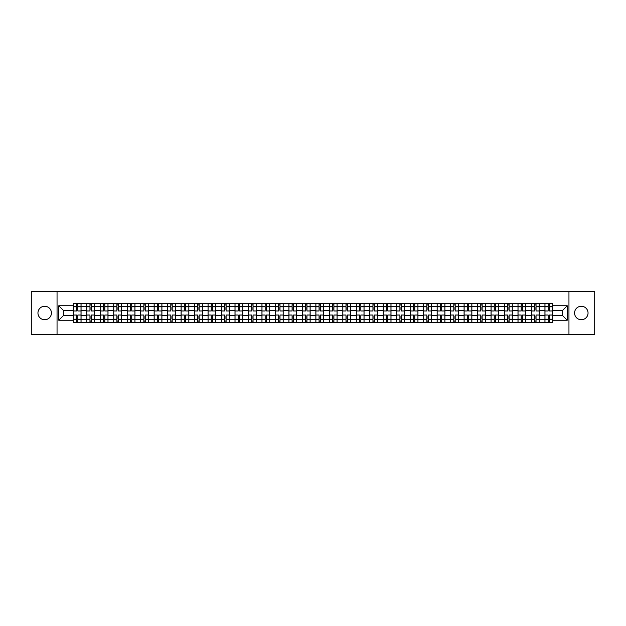 <?xml version="1.0" encoding="UTF-8"?>
<svg xmlns="http://www.w3.org/2000/svg" width="626" height="626" viewBox="0 0 626 626"><rect width="100%" height="100%" fill="white"/><g stroke="black" fill="none" stroke-linecap="round" stroke-linejoin="round"><path stroke-width="0.94" d="M581.311 306.263A6.737 6.737 0 0 0 574.574 313A6.737 6.737 0 0 0 581.311 319.737A6.737 6.737 0 0 0 588.049 313A6.737 6.737 0 0 0 581.311 306.263M44.689 306.263A6.737 6.737 0 0 0 37.951 313A6.737 6.737 0 0 0 44.689 319.737A6.737 6.737 0 0 0 51.426 313A6.737 6.737 0 0 0 44.689 306.263M568.956 334.597L594.7 334.597L594.7 291.403L31.3 291.403L31.3 334.597L568.956 334.597L568.956 291.403M86.756 322.288L86.756 306.349L81.059 306.349L81.059 322.288M81.059 306.349L81.059 303.712M86.756 306.349L86.756 303.712M94.534 303.712L94.534 322.288M100.238 322.288L100.238 303.712M108.008 303.712L108.008 322.288M113.713 322.288L113.713 303.712M121.483 303.712L121.483 322.288M127.188 322.288L127.188 303.712M134.958 303.712L134.958 322.288M140.662 322.288L140.662 303.712M148.44 303.712L148.44 322.288M154.137 322.288L154.137 303.712M161.915 303.712L161.915 322.288M167.611 322.288L167.611 303.712M175.39 303.712L175.39 322.288M181.094 322.288L181.094 303.712M188.864 303.712L188.864 322.288M194.569 322.288L194.569 303.712M202.339 303.712L202.339 322.288M208.043 322.288L208.043 303.712M215.814 303.712L215.814 322.288M221.518 322.288L221.518 303.712M229.296 303.712L229.296 322.288M234.993 322.288L234.993 303.712M242.771 303.712L242.771 322.288M248.467 322.288L248.467 303.712M256.245 303.712L256.245 322.288M261.95 322.288L261.95 303.712M269.72 303.712L269.72 322.288M275.424 322.288L275.424 303.712M283.195 303.712L283.195 322.288M288.899 322.288L288.899 303.712M296.677 303.712L296.677 322.288M302.374 322.288L302.374 303.712M310.152 303.712L310.152 322.288M315.848 322.288L315.848 303.712M323.626 303.712L323.626 322.288M329.323 322.288L329.323 303.712M337.101 303.712L337.101 322.288M342.805 322.288L342.805 303.712M350.576 303.712L350.576 322.288M356.28 322.288L356.28 303.712M364.05 303.712L364.05 322.288M369.755 322.288L369.755 303.712M377.533 303.712L377.533 322.288M383.229 322.288L383.229 303.712M391.007 303.712L391.007 322.288M396.704 322.288L396.704 303.712M404.482 303.712L404.482 322.288M410.187 322.288L410.187 303.712M417.957 303.712L417.957 322.288M423.661 322.288L423.661 303.712M431.431 303.712L431.431 322.288M437.136 322.288L437.136 303.712M444.906 303.712L444.906 322.288M450.61 322.288L450.61 303.712M458.388 303.712L458.388 322.288M464.085 322.288L464.085 303.712M471.863 303.712L471.863 322.288M477.56 322.288L477.56 303.712M485.338 303.712L485.338 322.288M491.042 322.288L491.042 303.712M498.812 303.712L498.812 322.288M504.517 322.288L504.517 303.712M512.287 303.712L512.287 322.288M517.992 322.288L517.992 303.712M525.762 303.712L525.762 322.288M531.466 322.288L531.466 303.712M539.244 303.712L539.244 322.288M544.941 322.288L544.941 303.712M544.941 315.676L539.244 315.676M531.466 315.676L525.762 315.676M517.992 315.676L512.287 315.676M504.517 315.676L498.812 315.676M491.042 315.676L485.338 315.676M477.56 315.676L471.863 315.676M464.085 315.676L458.388 315.676M450.61 315.676L444.906 315.676M437.136 315.676L431.431 315.676M423.661 315.676L417.957 315.676M410.187 315.676L404.482 315.676M396.704 315.676L391.007 315.676M383.229 315.676L377.533 315.676M369.755 315.676L364.05 315.676M356.28 315.676L350.576 315.676M342.805 315.676L337.101 315.676M329.323 315.676L323.626 315.676M315.848 315.676L310.152 315.676M302.374 315.676L296.677 315.676M288.899 315.676L283.195 315.676M275.424 315.676L269.72 315.676M261.95 315.676L256.245 315.676M248.467 315.676L242.771 315.676M234.993 315.676L229.296 315.676M221.518 315.676L215.814 315.676M208.043 315.676L202.339 315.676M194.569 315.676L188.864 315.676M181.094 315.676L175.39 315.676M167.611 315.676L161.915 315.676M154.137 315.676L148.44 315.676M140.662 315.676L134.958 315.676M127.188 315.676L121.483 315.676M113.713 315.676L108.008 315.676M100.238 315.676L94.534 315.676M86.756 315.676L81.059 315.676M544.941 310.324L539.244 310.324M531.466 310.324L525.762 310.324M517.992 310.324L512.287 310.324M504.517 310.324L498.812 310.324M491.042 310.324L485.338 310.324M477.56 310.324L471.863 310.324M464.085 310.324L458.388 310.324M450.61 310.324L444.906 310.324M437.136 310.324L431.431 310.324M423.661 310.324L417.957 310.324M410.187 310.324L404.482 310.324M396.704 310.324L391.007 310.324M383.229 310.324L377.533 310.324M369.755 310.324L364.05 310.324M356.28 310.324L350.576 310.324M342.805 310.324L337.101 310.324M329.323 310.324L323.626 310.324M315.848 310.324L310.152 310.324M302.374 310.324L296.677 310.324M288.899 310.324L283.195 310.324M275.424 310.324L269.72 310.324M261.95 310.324L256.245 310.324M248.467 310.324L242.771 310.324M234.993 310.324L229.296 310.324M221.518 310.324L215.814 310.324M208.043 310.324L202.339 310.324M194.569 310.324L188.864 310.324M181.094 310.324L175.39 310.324M167.611 310.324L161.915 310.324M154.137 310.324L148.44 310.324M140.662 310.324L134.958 310.324M127.188 310.324L121.483 310.324M113.713 310.324L108.008 310.324M100.238 310.324L94.534 310.324M86.756 310.324L81.059 310.324M63.351 315.676L73.281 315.676L73.281 310.324L63.351 310.324L63.351 315.676L58.774 320.254L58.774 305.746L73.281 305.746L73.281 310.324M552.719 310.324L552.719 315.676L562.649 315.676L562.649 310.324L552.719 310.324L552.719 303.712L73.281 303.712L73.281 305.746M552.719 305.746L567.226 305.746L567.226 320.254L552.719 320.254L552.719 315.676M73.281 315.676L73.281 322.288L552.719 322.288L552.719 320.254M73.281 320.254L58.774 320.254M57.044 334.597L57.044 291.403M77.859 320.989L76.482 320.989M76.482 305.011L77.859 305.011M91.333 320.989L89.956 320.989M89.956 305.011L91.333 305.011M104.816 320.989L103.431 320.989M103.431 305.011L104.816 305.011M118.291 320.989L116.906 320.989M116.906 305.011L118.291 305.011M131.765 320.989L130.38 320.989M130.38 305.011L131.765 305.011M145.24 320.989L143.863 320.989M143.863 305.011L145.24 305.011M158.714 320.989L157.337 320.989M157.337 305.011L158.714 305.011M172.197 320.989L170.812 320.989M170.812 305.011L172.197 305.011M185.672 320.989L184.287 320.989M184.287 305.011L185.672 305.011M199.146 320.989L197.761 320.989M197.761 305.011L199.146 305.011M212.621 320.989L211.236 320.989M211.236 305.011L212.621 305.011M226.096 320.989L224.718 320.989M224.718 305.011L226.096 305.011M239.57 320.989L238.193 320.989M238.193 305.011L239.57 305.011M253.053 320.989L251.668 320.989M251.668 305.011L253.053 305.011M266.527 320.989L265.142 320.989M265.142 305.011L266.527 305.011M280.002 320.989L278.617 320.989M278.617 305.011L280.002 305.011M293.477 320.989L292.092 320.989M292.092 305.011L293.477 305.011M306.951 320.989L305.574 320.989M305.574 305.011L306.951 305.011M320.426 320.989L319.049 320.989M319.049 305.011L320.426 305.011M333.908 320.989L332.523 320.989M332.523 305.011L333.908 305.011M347.383 320.989L345.998 320.989M345.998 305.011L347.383 305.011M360.858 320.989L359.473 320.989M359.473 305.011L360.858 305.011M374.332 320.989L372.947 320.989M372.947 305.011L374.332 305.011M387.807 320.989L386.43 320.989M386.43 305.011L387.807 305.011M401.282 320.989L399.904 320.989M399.904 305.011L401.282 305.011M414.764 320.989L413.379 320.989M413.379 305.011L414.764 305.011M428.239 320.989L426.854 320.989M426.854 305.011L428.239 305.011M441.713 320.989L440.328 320.989M440.328 305.011L441.713 305.011M455.188 320.989L453.803 320.989M453.803 305.011L455.188 305.011M468.663 320.989L467.286 320.989M467.286 305.011L468.663 305.011M482.137 320.989L480.76 320.989M480.76 305.011L482.137 305.011M495.62 320.989L494.235 320.989M494.235 305.011L495.62 305.011M509.094 320.989L507.709 320.989M507.709 305.011L509.094 305.011M522.569 320.989L521.184 320.989M521.184 305.011L522.569 305.011M536.044 320.989L534.667 320.989M534.667 305.011L536.044 305.011M549.518 320.989L548.141 320.989M548.141 305.011L549.518 305.011M58.774 305.746L63.351 310.324M562.649 315.676L567.226 320.254M562.649 310.324L567.226 305.746M81.012 322.288L81.012 310.973L77.859 310.973L77.859 303.712M76.482 303.712L76.482 310.973L73.328 310.973L73.328 303.712M81.012 310.973L81.012 303.712M73.328 322.288L73.328 315.027L76.482 315.027L76.482 322.288M77.859 322.288L77.859 315.027L81.012 315.027M76.482 309.072L77.859 309.072M73.328 315.027L73.328 310.973M77.859 316.928L76.482 316.928M77.859 321.161L76.482 321.161M76.482 318.055L77.859 318.055M77.859 307.945L76.482 307.945M76.482 304.839L77.859 304.839M94.487 322.288L94.487 310.973L91.333 310.973L91.333 303.712M89.956 303.712L89.956 310.973L86.803 310.973L86.803 303.712M94.487 310.973L94.487 303.712M86.803 322.288L86.803 315.027L89.956 315.027L89.956 322.288M91.333 322.288L91.333 315.027L94.487 315.027M89.956 309.072L91.333 309.072M86.803 315.027L86.803 310.973M91.333 316.928L89.956 316.928M91.333 321.161L89.956 321.161M89.956 318.055L91.333 318.055M91.333 307.945L89.956 307.945M89.956 304.839L91.333 304.839M107.969 322.288L107.969 310.973L104.816 310.973L104.816 303.712M103.431 303.712L103.431 310.973L100.277 310.973L100.277 303.712M107.969 310.973L107.969 303.712M100.277 322.288L100.277 315.027L103.431 315.027L103.431 322.288M104.816 322.288L104.816 315.027L107.969 315.027M103.431 309.072L104.816 309.072M100.277 315.027L100.277 310.973M104.816 316.928L103.431 316.928M104.816 321.161L103.431 321.161M103.431 318.055L104.816 318.055M104.816 307.945L103.431 307.945M103.431 304.839L104.816 304.839M121.444 322.288L121.444 310.973L118.291 310.973L118.291 303.712M116.906 303.712L116.906 310.973L113.752 310.973L113.752 303.712M121.444 310.973L121.444 303.712M113.752 322.288L113.752 315.027L116.906 315.027L116.906 322.288M118.291 322.288L118.291 315.027L121.444 315.027M116.906 309.072L118.291 309.072M113.752 315.027L113.752 310.973M118.291 316.928L116.906 316.928M118.291 321.161L116.906 321.161M116.906 318.055L118.291 318.055M118.291 307.945L116.906 307.945M116.906 304.839L118.291 304.839M134.919 322.288L134.919 310.973L131.765 310.973L131.765 303.712M130.38 303.712L130.38 310.973L127.227 310.973L127.227 303.712M134.919 310.973L134.919 303.712M127.227 322.288L127.227 315.027L130.38 315.027L130.38 322.288M131.765 322.288L131.765 315.027L134.919 315.027M130.38 309.072L131.765 309.072M127.227 315.027L127.227 310.973M131.765 316.928L130.38 316.928M131.765 321.161L130.38 321.161M130.38 318.055L131.765 318.055M131.765 307.945L130.38 307.945M130.38 304.839L131.765 304.839M148.393 322.288L148.393 310.973L145.24 310.973L145.24 303.712M143.863 303.712L143.863 310.973L140.709 310.973L140.709 303.712M148.393 310.973L148.393 303.712M140.709 322.288L140.709 315.027L143.863 315.027L143.863 322.288M145.24 322.288L145.24 315.027L148.393 315.027M143.863 309.072L145.24 309.072M140.709 315.027L140.709 310.973M145.24 316.928L143.863 316.928M145.24 321.161L143.863 321.161M143.863 318.055L145.24 318.055M145.24 307.945L143.863 307.945M143.863 304.839L145.24 304.839M161.868 322.288L161.868 310.973L158.714 310.973L158.714 303.712M157.337 303.712L157.337 310.973L154.184 310.973L154.184 303.712M161.868 310.973L161.868 303.712M154.184 322.288L154.184 315.027L157.337 315.027L157.337 322.288M158.714 322.288L158.714 315.027L161.868 315.027M157.337 309.072L158.714 309.072M154.184 315.027L154.184 310.973M158.714 316.928L157.337 316.928M158.714 321.161L157.337 321.161M157.337 318.055L158.714 318.055M158.714 307.945L157.337 307.945M157.337 304.839L158.714 304.839M175.343 322.288L175.343 310.973L172.197 310.973L172.197 303.712M170.812 303.712L170.812 310.973L167.658 310.973L167.658 303.712M175.343 310.973L175.343 303.712M167.658 322.288L167.658 315.027L170.812 315.027L170.812 322.288M172.197 322.288L172.197 315.027L175.343 315.027M170.812 309.072L172.197 309.072M167.658 315.027L167.658 310.973M172.197 316.928L170.812 316.928M172.197 321.161L170.812 321.161M170.812 318.055L172.197 318.055M172.197 307.945L170.812 307.945M170.812 304.839L172.197 304.839M188.825 322.288L188.825 310.973L185.672 310.973L185.672 303.712M184.287 303.712L184.287 310.973L181.133 310.973L181.133 303.712M188.825 310.973L188.825 303.712M181.133 322.288L181.133 315.027L184.287 315.027L184.287 322.288M185.672 322.288L185.672 315.027L188.825 315.027M184.287 309.072L185.672 309.072M181.133 315.027L181.133 310.973M185.672 316.928L184.287 316.928M185.672 321.161L184.287 321.161M184.287 318.055L185.672 318.055M185.672 307.945L184.287 307.945M184.287 304.839L185.672 304.839M202.3 322.288L202.3 310.973L199.146 310.973L199.146 303.712M197.761 303.712L197.761 310.973L194.608 310.973L194.608 303.712M202.3 310.973L202.3 303.712M194.608 322.288L194.608 315.027L197.761 315.027L197.761 322.288M199.146 322.288L199.146 315.027L202.3 315.027M197.761 309.072L199.146 309.072M194.608 315.027L194.608 310.973M199.146 316.928L197.761 316.928M199.146 321.161L197.761 321.161M197.761 318.055L199.146 318.055M199.146 307.945L197.761 307.945M197.761 304.839L199.146 304.839M215.774 322.288L215.774 310.973L212.621 310.973L212.621 303.712M211.236 303.712L211.236 310.973L208.082 310.973L208.082 303.712M215.774 310.973L215.774 303.712M208.082 322.288L208.082 315.027L211.236 315.027L211.236 322.288M212.621 322.288L212.621 315.027L215.774 315.027M211.236 309.072L212.621 309.072M208.082 315.027L208.082 310.973M212.621 316.928L211.236 316.928M212.621 321.161L211.236 321.161M211.236 318.055L212.621 318.055M212.621 307.945L211.236 307.945M211.236 304.839L212.621 304.839M229.249 322.288L229.249 310.973L226.096 310.973L226.096 303.712M224.718 303.712L224.718 310.973L221.565 310.973L221.565 303.712M229.249 310.973L229.249 303.712M221.565 322.288L221.565 315.027L224.718 315.027L224.718 322.288M226.096 322.288L226.096 315.027L229.249 315.027M224.718 309.072L226.096 309.072M221.565 315.027L221.565 310.973M226.096 316.928L224.718 316.928M226.096 321.161L224.718 321.161M224.718 318.055L226.096 318.055M226.096 307.945L224.718 307.945M224.718 304.839L226.096 304.839M242.724 322.288L242.724 310.973L239.57 310.973L239.57 303.712M238.193 303.712L238.193 310.973L235.04 310.973L235.04 303.712M242.724 310.973L242.724 303.712M235.04 322.288L235.04 315.027L238.193 315.027L238.193 322.288M239.57 322.288L239.57 315.027L242.724 315.027M238.193 309.072L239.57 309.072M235.04 315.027L235.04 310.973M239.57 316.928L238.193 316.928M239.57 321.161L238.193 321.161M238.193 318.055L239.57 318.055M239.57 307.945L238.193 307.945M238.193 304.839L239.57 304.839M256.198 322.288L256.198 310.973L253.053 310.973L253.053 303.712M251.668 303.712L251.668 310.973L248.514 310.973L248.514 303.712M256.198 310.973L256.198 303.712M248.514 322.288L248.514 315.027L251.668 315.027L251.668 322.288M253.053 322.288L253.053 315.027L256.198 315.027M251.668 309.072L253.053 309.072M248.514 315.027L248.514 310.973M253.053 316.928L251.668 316.928M253.053 321.161L251.668 321.161M251.668 318.055L253.053 318.055M253.053 307.945L251.668 307.945M251.668 304.839L253.053 304.839M269.681 322.288L269.681 310.973L266.527 310.973L266.527 303.712M265.142 303.712L265.142 310.973L261.989 310.973L261.989 303.712M269.681 310.973L269.681 303.712M261.989 322.288L261.989 315.027L265.142 315.027L265.142 322.288M266.527 322.288L266.527 315.027L269.681 315.027M265.142 309.072L266.527 309.072M261.989 315.027L261.989 310.973M266.527 316.928L265.142 316.928M266.527 321.161L265.142 321.161M265.142 318.055L266.527 318.055M266.527 307.945L265.142 307.945M265.142 304.839L266.527 304.839M283.155 322.288L283.155 310.973L280.002 310.973L280.002 303.712M278.617 303.712L278.617 310.973L275.463 310.973L275.463 303.712M283.155 310.973L283.155 303.712M275.463 322.288L275.463 315.027L278.617 315.027L278.617 322.288M280.002 322.288L280.002 315.027L283.155 315.027M278.617 309.072L280.002 309.072M275.463 315.027L275.463 310.973M280.002 316.928L278.617 316.928M280.002 321.161L278.617 321.161M278.617 318.055L280.002 318.055M280.002 307.945L278.617 307.945M278.617 304.839L280.002 304.839M296.63 322.288L296.63 310.973L293.477 310.973L293.477 303.712M292.092 303.712L292.092 310.973L288.938 310.973L288.938 303.712M296.63 310.973L296.63 303.712M288.938 322.288L288.938 315.027L292.092 315.027L292.092 322.288M293.477 322.288L293.477 315.027L296.63 315.027M292.092 309.072L293.477 309.072M288.938 315.027L288.938 310.973M293.477 316.928L292.092 316.928M293.477 321.161L292.092 321.161M292.092 318.055L293.477 318.055M293.477 307.945L292.092 307.945M292.092 304.839L293.477 304.839M310.105 322.288L310.105 310.973L306.951 310.973L306.951 303.712M305.574 303.712L305.574 310.973L302.421 310.973L302.421 303.712M310.105 310.973L310.105 303.712M302.421 322.288L302.421 315.027L305.574 315.027L305.574 322.288M306.951 322.288L306.951 315.027L310.105 315.027M305.574 309.072L306.951 309.072M302.421 315.027L302.421 310.973M306.951 316.928L305.574 316.928M306.951 321.161L305.574 321.161M305.574 318.055L306.951 318.055M306.951 307.945L305.574 307.945M305.574 304.839L306.951 304.839M323.579 322.288L323.579 310.973L320.426 310.973L320.426 303.712M319.049 303.712L319.049 310.973L315.895 310.973L315.895 303.712M323.579 310.973L323.579 303.712M315.895 322.288L315.895 315.027L319.049 315.027L319.049 322.288M320.426 322.288L320.426 315.027L323.579 315.027M319.049 309.072L320.426 309.072M315.895 315.027L315.895 310.973M320.426 316.928L319.049 316.928M320.426 321.161L319.049 321.161M319.049 318.055L320.426 318.055M320.426 307.945L319.049 307.945M319.049 304.839L320.426 304.839M337.062 322.288L337.062 310.973L333.908 310.973L333.908 303.712M332.523 303.712L332.523 310.973L329.37 310.973L329.37 303.712M337.062 310.973L337.062 303.712M329.37 322.288L329.37 315.027L332.523 315.027L332.523 322.288M333.908 322.288L333.908 315.027L337.062 315.027M332.523 309.072L333.908 309.072M329.37 315.027L329.37 310.973M333.908 316.928L332.523 316.928M333.908 321.161L332.523 321.161M332.523 318.055L333.908 318.055M333.908 307.945L332.523 307.945M332.523 304.839L333.908 304.839M350.537 322.288L350.537 310.973L347.383 310.973L347.383 303.712M345.998 303.712L345.998 310.973L342.845 310.973L342.845 303.712M350.537 310.973L350.537 303.712M342.845 322.288L342.845 315.027L345.998 315.027L345.998 322.288M347.383 322.288L347.383 315.027L350.537 315.027M345.998 309.072L347.383 309.072M342.845 315.027L342.845 310.973M347.383 316.928L345.998 316.928M347.383 321.161L345.998 321.161M345.998 318.055L347.383 318.055M347.383 307.945L345.998 307.945M345.998 304.839L347.383 304.839M364.011 322.288L364.011 310.973L360.858 310.973L360.858 303.712M359.473 303.712L359.473 310.973L356.319 310.973L356.319 303.712M364.011 310.973L364.011 303.712M356.319 322.288L356.319 315.027L359.473 315.027L359.473 322.288M360.858 322.288L360.858 315.027L364.011 315.027M359.473 309.072L360.858 309.072M356.319 315.027L356.319 310.973M360.858 316.928L359.473 316.928M360.858 321.161L359.473 321.161M359.473 318.055L360.858 318.055M360.858 307.945L359.473 307.945M359.473 304.839L360.858 304.839M377.486 322.288L377.486 310.973L374.332 310.973L374.332 303.712M372.947 303.712L372.947 310.973L369.802 310.973L369.802 303.712M377.486 310.973L377.486 303.712M369.802 322.288L369.802 315.027L372.947 315.027L372.947 322.288M374.332 322.288L374.332 315.027L377.486 315.027M372.947 309.072L374.332 309.072M369.802 315.027L369.802 310.973M374.332 316.928L372.947 316.928M374.332 321.161L372.947 321.161M372.947 318.055L374.332 318.055M374.332 307.945L372.947 307.945M372.947 304.839L374.332 304.839M390.96 322.288L390.96 310.973L387.807 310.973L387.807 303.712M386.43 303.712L386.43 310.973L383.276 310.973L383.276 303.712M390.96 310.973L390.96 303.712M383.276 322.288L383.276 315.027L386.43 315.027L386.43 322.288M387.807 322.288L387.807 315.027L390.96 315.027M386.43 309.072L387.807 309.072M383.276 315.027L383.276 310.973M387.807 316.928L386.43 316.928M387.807 321.161L386.43 321.161M386.43 318.055L387.807 318.055M387.807 307.945L386.43 307.945M386.43 304.839L387.807 304.839M404.435 322.288L404.435 310.973L401.282 310.973L401.282 303.712M399.904 303.712L399.904 310.973L396.751 310.973L396.751 303.712M404.435 310.973L404.435 303.712M396.751 322.288L396.751 315.027L399.904 315.027L399.904 322.288M401.282 322.288L401.282 315.027L404.435 315.027M399.904 309.072L401.282 309.072M396.751 315.027L396.751 310.973M401.282 316.928L399.904 316.928M401.282 321.161L399.904 321.161M399.904 318.055L401.282 318.055M401.282 307.945L399.904 307.945M399.904 304.839L401.282 304.839M417.918 322.288L417.918 310.973L414.764 310.973L414.764 303.712M413.379 303.712L413.379 310.973L410.226 310.973L410.226 303.712M417.918 310.973L417.918 303.712M410.226 322.288L410.226 315.027L413.379 315.027L413.379 322.288M414.764 322.288L414.764 315.027L417.918 315.027M413.379 309.072L414.764 309.072M410.226 315.027L410.226 310.973M414.764 316.928L413.379 316.928M414.764 321.161L413.379 321.161M413.379 318.055L414.764 318.055M414.764 307.945L413.379 307.945M413.379 304.839L414.764 304.839M431.392 322.288L431.392 310.973L428.239 310.973L428.239 303.712M426.854 303.712L426.854 310.973L423.7 310.973L423.7 303.712M431.392 310.973L431.392 303.712M423.7 322.288L423.7 315.027L426.854 315.027L426.854 322.288M428.239 322.288L428.239 315.027L431.392 315.027M426.854 309.072L428.239 309.072M423.7 315.027L423.7 310.973M428.239 316.928L426.854 316.928M428.239 321.161L426.854 321.161M426.854 318.055L428.239 318.055M428.239 307.945L426.854 307.945M426.854 304.839L428.239 304.839M444.867 322.288L444.867 310.973L441.713 310.973L441.713 303.712M440.328 303.712L440.328 310.973L437.175 310.973L437.175 303.712M444.867 310.973L444.867 303.712M437.175 322.288L437.175 315.027L440.328 315.027L440.328 322.288M441.713 322.288L441.713 315.027L444.867 315.027M440.328 309.072L441.713 309.072M437.175 315.027L437.175 310.973M441.713 316.928L440.328 316.928M441.713 321.161L440.328 321.161M440.328 318.055L441.713 318.055M441.713 307.945L440.328 307.945M440.328 304.839L441.713 304.839M458.342 322.288L458.342 310.973L455.188 310.973L455.188 303.712M453.803 303.712L453.803 310.973L450.657 310.973L450.657 303.712M458.342 310.973L458.342 303.712M450.657 322.288L450.657 315.027L453.803 315.027L453.803 322.288M455.188 322.288L455.188 315.027L458.342 315.027M453.803 309.072L455.188 309.072M450.657 315.027L450.657 310.973M455.188 316.928L453.803 316.928M455.188 321.161L453.803 321.161M453.803 318.055L455.188 318.055M455.188 307.945L453.803 307.945M453.803 304.839L455.188 304.839M471.816 322.288L471.816 310.973L468.663 310.973L468.663 303.712M467.286 303.712L467.286 310.973L464.132 310.973L464.132 303.712M471.816 310.973L471.816 303.712M464.132 322.288L464.132 315.027L467.286 315.027L467.286 322.288M468.663 322.288L468.663 315.027L471.816 315.027M467.286 309.072L468.663 309.072M464.132 315.027L464.132 310.973M468.663 316.928L467.286 316.928M468.663 321.161L467.286 321.161M467.286 318.055L468.663 318.055M468.663 307.945L467.286 307.945M467.286 304.839L468.663 304.839M485.291 322.288L485.291 310.973L482.137 310.973L482.137 303.712M480.76 303.712L480.76 310.973L477.607 310.973L477.607 303.712M485.291 310.973L485.291 303.712M477.607 322.288L477.607 315.027L480.76 315.027L480.76 322.288M482.137 322.288L482.137 315.027L485.291 315.027M480.76 309.072L482.137 309.072M477.607 315.027L477.607 310.973M482.137 316.928L480.76 316.928M482.137 321.161L480.76 321.161M480.76 318.055L482.137 318.055M482.137 307.945L480.76 307.945M480.76 304.839L482.137 304.839M498.773 322.288L498.773 310.973L495.62 310.973L495.62 303.712M494.235 303.712L494.235 310.973L491.081 310.973L491.081 303.712M498.773 310.973L498.773 303.712M491.081 322.288L491.081 315.027L494.235 315.027L494.235 322.288M495.62 322.288L495.62 315.027L498.773 315.027M494.235 309.072L495.62 309.072M491.081 315.027L491.081 310.973M495.62 316.928L494.235 316.928M495.62 321.161L494.235 321.161M494.235 318.055L495.62 318.055M495.62 307.945L494.235 307.945M494.235 304.839L495.62 304.839M512.248 322.288L512.248 310.973L509.094 310.973L509.094 303.712M507.709 303.712L507.709 310.973L504.556 310.973L504.556 303.712M512.248 310.973L512.248 303.712M504.556 322.288L504.556 315.027L507.709 315.027L507.709 322.288M509.094 322.288L509.094 315.027L512.248 315.027M507.709 309.072L509.094 309.072M504.556 315.027L504.556 310.973M509.094 316.928L507.709 316.928M509.094 321.161L507.709 321.161M507.709 318.055L509.094 318.055M509.094 307.945L507.709 307.945M507.709 304.839L509.094 304.839M525.723 322.288L525.723 310.973L522.569 310.973L522.569 303.712M521.184 303.712L521.184 310.973L518.031 310.973L518.031 303.712M525.723 310.973L525.723 303.712M518.031 322.288L518.031 315.027L521.184 315.027L521.184 322.288M522.569 322.288L522.569 315.027L525.723 315.027M521.184 309.072L522.569 309.072M518.031 315.027L518.031 310.973M522.569 316.928L521.184 316.928M522.569 321.161L521.184 321.161M521.184 318.055L522.569 318.055M522.569 307.945L521.184 307.945M521.184 304.839L522.569 304.839M539.197 322.288L539.197 310.973L536.044 310.973L536.044 303.712M534.667 303.712L534.667 310.973L531.513 310.973L531.513 303.712M539.197 310.973L539.197 303.712M531.513 322.288L531.513 315.027L534.667 315.027L534.667 322.288M536.044 322.288L536.044 315.027L539.197 315.027M534.667 309.072L536.044 309.072M531.513 315.027L531.513 310.973M536.044 316.928L534.667 316.928M536.044 321.161L534.667 321.161M534.667 318.055L536.044 318.055M536.044 307.945L534.667 307.945M534.667 304.839L536.044 304.839M552.672 322.288L552.672 310.973L549.518 310.973L549.518 303.712M548.141 303.712L548.141 310.973L544.988 310.973L544.988 303.712M552.672 310.973L552.672 303.712M544.988 322.288L544.988 315.027L548.141 315.027L548.141 322.288M549.518 322.288L549.518 315.027L552.672 315.027M548.141 309.072L549.518 309.072M544.988 315.027L544.988 310.973M549.518 316.928L548.141 316.928M549.518 321.161L548.141 321.161M548.141 318.055L549.518 318.055M549.518 307.945L548.141 307.945M548.141 304.839L549.518 304.839M531.466 306.349L525.762 306.349M517.992 306.349L512.287 306.349M504.517 306.349L498.812 306.349M491.042 306.349L485.338 306.349M477.56 306.349L471.863 306.349M464.085 306.349L458.388 306.349M450.61 306.349L444.906 306.349M437.136 306.349L431.431 306.349M423.661 306.349L417.957 306.349M410.187 306.349L404.482 306.349M396.704 306.349L391.007 306.349M383.229 306.349L377.533 306.349M369.755 306.349L364.05 306.349M356.28 306.349L350.576 306.349M342.805 306.349L337.101 306.349M329.323 306.349L323.626 306.349M315.848 306.349L310.152 306.349M302.374 306.349L296.677 306.349M288.899 306.349L283.195 306.349M275.424 306.349L269.72 306.349M261.95 306.349L256.245 306.349M248.467 306.349L242.771 306.349M234.993 306.349L229.296 306.349M221.518 306.349L215.814 306.349M208.043 306.349L202.339 306.349M194.569 306.349L188.864 306.349M181.094 306.349L175.39 306.349M167.611 306.349L161.915 306.349M154.137 306.349L148.44 306.349M140.662 306.349L134.958 306.349M127.188 306.349L121.483 306.349M113.713 306.349L108.008 306.349M100.238 306.349L94.534 306.349M544.941 306.349L539.244 306.349M531.466 319.651L525.762 319.651M517.992 319.651L512.287 319.651M504.517 319.651L498.812 319.651M491.042 319.651L485.338 319.651M477.56 319.651L471.863 319.651M464.085 319.651L458.388 319.651M450.61 319.651L444.906 319.651M437.136 319.651L431.431 319.651M423.661 319.651L417.957 319.651M410.187 319.651L404.482 319.651M396.704 319.651L391.007 319.651M383.229 319.651L377.533 319.651M369.755 319.651L364.05 319.651M356.28 319.651L350.576 319.651M342.805 319.651L337.101 319.651M329.323 319.651L323.626 319.651M315.848 319.651L310.152 319.651M302.374 319.651L296.677 319.651M288.899 319.651L283.195 319.651M275.424 319.651L269.72 319.651M261.95 319.651L256.245 319.651M248.467 319.651L242.771 319.651M234.993 319.651L229.296 319.651M221.518 319.651L215.814 319.651M208.043 319.651L202.339 319.651M194.569 319.651L188.864 319.651M181.094 319.651L175.39 319.651M167.611 319.651L161.915 319.651M154.137 319.651L148.44 319.651M140.662 319.651L134.958 319.651M127.188 319.651L121.483 319.651M113.713 319.651L108.008 319.651M100.238 319.651L94.534 319.651M86.756 319.651L81.059 319.651M544.941 319.651L539.244 319.651M81.012 306.693L77.859 306.693M76.482 306.693L73.328 306.693M76.482 306.81L73.328 306.81M76.482 319.19L73.328 319.19M76.482 319.307L73.328 319.307M81.012 319.307L77.859 319.307M81.012 306.81L77.859 306.81M81.012 319.19L77.859 319.19M94.487 306.693L91.333 306.693M89.956 306.693L86.803 306.693M89.956 306.81L86.803 306.81M89.956 319.19L86.803 319.19M89.956 319.307L86.803 319.307M94.487 319.307L91.333 319.307M94.487 306.81L91.333 306.81M94.487 319.19L91.333 319.19M107.969 306.693L104.816 306.693M103.431 306.693L100.277 306.693M103.431 306.81L100.277 306.81M103.431 319.19L100.277 319.19M103.431 319.307L100.277 319.307M107.969 319.307L104.816 319.307M107.969 306.81L104.816 306.81M107.969 319.19L104.816 319.19M121.444 306.693L118.291 306.693M116.906 306.693L113.752 306.693M116.906 306.81L113.752 306.81M116.906 319.19L113.752 319.19M116.906 319.307L113.752 319.307M121.444 319.307L118.291 319.307M121.444 306.81L118.291 306.81M121.444 319.19L118.291 319.19M134.919 306.693L131.765 306.693M130.38 306.693L127.227 306.693M130.38 306.81L127.227 306.81M130.38 319.19L127.227 319.19M130.38 319.307L127.227 319.307M134.919 319.307L131.765 319.307M134.919 306.81L131.765 306.81M134.919 319.19L131.765 319.19M148.393 306.693L145.24 306.693M143.863 306.693L140.709 306.693M143.863 306.81L140.709 306.81M143.863 319.19L140.709 319.19M143.863 319.307L140.709 319.307M148.393 319.307L145.24 319.307M148.393 306.81L145.24 306.81M148.393 319.19L145.24 319.19M161.868 306.693L158.714 306.693M157.337 306.693L154.184 306.693M157.337 306.81L154.184 306.81M157.337 319.19L154.184 319.19M157.337 319.307L154.184 319.307M161.868 319.307L158.714 319.307M161.868 306.81L158.714 306.81M161.868 319.19L158.714 319.19M175.343 306.693L172.197 306.693M170.812 306.693L167.658 306.693M170.812 306.81L167.658 306.81M170.812 319.19L167.658 319.19M170.812 319.307L167.658 319.307M175.343 319.307L172.197 319.307M175.343 306.81L172.197 306.81M175.343 319.19L172.197 319.19M188.825 306.693L185.672 306.693M184.287 306.693L181.133 306.693M184.287 306.81L181.133 306.81M184.287 319.19L181.133 319.19M184.287 319.307L181.133 319.307M188.825 319.307L185.672 319.307M188.825 306.81L185.672 306.81M188.825 319.19L185.672 319.19M202.3 306.693L199.146 306.693M197.761 306.693L194.608 306.693M197.761 306.81L194.608 306.81M197.761 319.19L194.608 319.19M197.761 319.307L194.608 319.307M202.3 319.307L199.146 319.307M202.3 306.81L199.146 306.81M202.3 319.19L199.146 319.19M215.774 306.693L212.621 306.693M211.236 306.693L208.082 306.693M211.236 306.81L208.082 306.81M211.236 319.19L208.082 319.19M211.236 319.307L208.082 319.307M215.774 319.307L212.621 319.307M215.774 306.81L212.621 306.81M215.774 319.19L212.621 319.19M229.249 306.693L226.096 306.693M224.718 306.693L221.565 306.693M224.718 306.81L221.565 306.81M224.718 319.19L221.565 319.19M224.718 319.307L221.565 319.307M229.249 319.307L226.096 319.307M229.249 306.81L226.096 306.81M229.249 319.19L226.096 319.19M242.724 306.693L239.57 306.693M238.193 306.693L235.04 306.693M238.193 306.81L235.04 306.81M238.193 319.19L235.04 319.19M238.193 319.307L235.04 319.307M242.724 319.307L239.57 319.307M242.724 306.81L239.57 306.81M242.724 319.19L239.57 319.19M256.198 306.693L253.053 306.693M251.668 306.693L248.514 306.693M251.668 306.81L248.514 306.81M251.668 319.19L248.514 319.19M251.668 319.307L248.514 319.307M256.198 319.307L253.053 319.307M256.198 306.81L253.053 306.81M256.198 319.19L253.053 319.19M269.681 306.693L266.527 306.693M265.142 306.693L261.989 306.693M265.142 306.81L261.989 306.81M265.142 319.19L261.989 319.19M265.142 319.307L261.989 319.307M269.681 319.307L266.527 319.307M269.681 306.81L266.527 306.81M269.681 319.19L266.527 319.19M283.155 306.693L280.002 306.693M278.617 306.693L275.463 306.693M278.617 306.81L275.463 306.81M278.617 319.19L275.463 319.19M278.617 319.307L275.463 319.307M283.155 319.307L280.002 319.307M283.155 306.81L280.002 306.81M283.155 319.19L280.002 319.19M296.63 306.693L293.477 306.693M292.092 306.693L288.938 306.693M292.092 306.81L288.938 306.81M292.092 319.19L288.938 319.19M292.092 319.307L288.938 319.307M296.63 319.307L293.477 319.307M296.63 306.81L293.477 306.81M296.63 319.19L293.477 319.19M310.105 306.693L306.951 306.693M305.574 306.693L302.421 306.693M305.574 306.81L302.421 306.81M305.574 319.19L302.421 319.19M305.574 319.307L302.421 319.307M310.105 319.307L306.951 319.307M310.105 306.81L306.951 306.81M310.105 319.19L306.951 319.19M323.579 306.693L320.426 306.693M319.049 306.693L315.895 306.693M319.049 306.81L315.895 306.81M319.049 319.19L315.895 319.19M319.049 319.307L315.895 319.307M323.579 319.307L320.426 319.307M323.579 306.81L320.426 306.81M323.579 319.19L320.426 319.19M337.062 306.693L333.908 306.693M332.523 306.693L329.37 306.693M332.523 306.81L329.37 306.81M332.523 319.19L329.37 319.19M332.523 319.307L329.37 319.307M337.062 319.307L333.908 319.307M337.062 306.81L333.908 306.81M337.062 319.19L333.908 319.19M350.537 306.693L347.383 306.693M345.998 306.693L342.845 306.693M345.998 306.81L342.845 306.81M345.998 319.19L342.845 319.19M345.998 319.307L342.845 319.307M350.537 319.307L347.383 319.307M350.537 306.81L347.383 306.81M350.537 319.19L347.383 319.19M364.011 306.693L360.858 306.693M359.473 306.693L356.319 306.693M359.473 306.81L356.319 306.81M359.473 319.19L356.319 319.19M359.473 319.307L356.319 319.307M364.011 319.307L360.858 319.307M364.011 306.81L360.858 306.81M364.011 319.19L360.858 319.19M377.486 306.693L374.332 306.693M372.947 306.693L369.802 306.693M372.947 306.81L369.802 306.81M372.947 319.19L369.802 319.19M372.947 319.307L369.802 319.307M377.486 319.307L374.332 319.307M377.486 306.81L374.332 306.81M377.486 319.19L374.332 319.19M390.96 306.693L387.807 306.693M386.43 306.693L383.276 306.693M386.43 306.81L383.276 306.81M386.43 319.19L383.276 319.19M386.43 319.307L383.276 319.307M390.96 319.307L387.807 319.307M390.96 306.81L387.807 306.81M390.96 319.19L387.807 319.19M404.435 306.693L401.282 306.693M399.904 306.693L396.751 306.693M399.904 306.81L396.751 306.81M399.904 319.19L396.751 319.19M399.904 319.307L396.751 319.307M404.435 319.307L401.282 319.307M404.435 306.81L401.282 306.81M404.435 319.19L401.282 319.19M417.918 306.693L414.764 306.693M413.379 306.693L410.226 306.693M413.379 306.81L410.226 306.81M413.379 319.19L410.226 319.19M413.379 319.307L410.226 319.307M417.918 319.307L414.764 319.307M417.918 306.81L414.764 306.81M417.918 319.19L414.764 319.19M431.392 306.693L428.239 306.693M426.854 306.693L423.7 306.693M426.854 306.81L423.7 306.81M426.854 319.19L423.7 319.19M426.854 319.307L423.7 319.307M431.392 319.307L428.239 319.307M431.392 306.81L428.239 306.81M431.392 319.19L428.239 319.19M444.867 306.693L441.713 306.693M440.328 306.693L437.175 306.693M440.328 306.81L437.175 306.81M440.328 319.19L437.175 319.19M440.328 319.307L437.175 319.307M444.867 319.307L441.713 319.307M444.867 306.81L441.713 306.81M444.867 319.19L441.713 319.19M458.342 306.693L455.188 306.693M453.803 306.693L450.657 306.693M453.803 306.81L450.657 306.81M453.803 319.19L450.657 319.19M453.803 319.307L450.657 319.307M458.342 319.307L455.188 319.307M458.342 306.81L455.188 306.81M458.342 319.19L455.188 319.19M471.816 306.693L468.663 306.693M467.286 306.693L464.132 306.693M467.286 306.81L464.132 306.81M467.286 319.19L464.132 319.19M467.286 319.307L464.132 319.307M471.816 319.307L468.663 319.307M471.816 306.81L468.663 306.81M471.816 319.19L468.663 319.19M485.291 306.693L482.137 306.693M480.76 306.693L477.607 306.693M480.76 306.81L477.607 306.81M480.76 319.19L477.607 319.19M480.76 319.307L477.607 319.307M485.291 319.307L482.137 319.307M485.291 306.81L482.137 306.81M485.291 319.19L482.137 319.19M498.773 306.693L495.62 306.693M494.235 306.693L491.081 306.693M494.235 306.81L491.081 306.81M494.235 319.19L491.081 319.19M494.235 319.307L491.081 319.307M498.773 319.307L495.62 319.307M498.773 306.81L495.62 306.81M498.773 319.19L495.62 319.19M512.248 306.693L509.094 306.693M507.709 306.693L504.556 306.693M507.709 306.81L504.556 306.81M507.709 319.19L504.556 319.19M507.709 319.307L504.556 319.307M512.248 319.307L509.094 319.307M512.248 306.81L509.094 306.81M512.248 319.19L509.094 319.19M525.723 306.693L522.569 306.693M521.184 306.693L518.031 306.693M521.184 306.81L518.031 306.81M521.184 319.19L518.031 319.19M521.184 319.307L518.031 319.307M525.723 319.307L522.569 319.307M525.723 306.81L522.569 306.81M525.723 319.19L522.569 319.19M539.197 306.693L536.044 306.693M534.667 306.693L531.513 306.693M534.667 306.81L531.513 306.81M534.667 319.19L531.513 319.19M534.667 319.307L531.513 319.307M539.197 319.307L536.044 319.307M539.197 306.81L536.044 306.81M539.197 319.19L536.044 319.19M552.672 306.693L549.518 306.693M548.141 306.693L544.988 306.693M548.141 306.81L544.988 306.81M548.141 319.19L544.988 319.19M548.141 319.307L544.988 319.307M552.672 319.307L549.518 319.307M552.672 306.81L549.518 306.81M552.672 319.19L549.518 319.19"/></g></svg>
